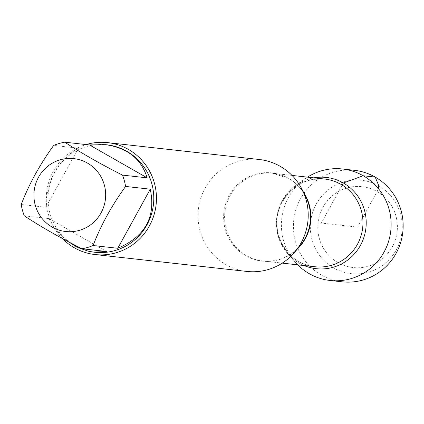<?xml version="1.0" encoding="UTF-8"?>
<svg xmlns="http://www.w3.org/2000/svg" width="424" height="424" viewBox="0 0 424 424"><rect width="100%" height="100%" fill="white"/><g stroke="black" fill="none" stroke-linecap="round" stroke-linejoin="round"><path stroke-width="0.32" stroke-dasharray="2.12 1.59" d="M259.345 159.514A56.307 55.078 -83.6 0 0 200.706 198.395A56.307 55.078 -83.6 0 0 226.082 264.661A56.307 55.078 -83.6 0 0 246.89 271.44M287.986 254.008A45.903 44.896 -83.6 0 1 295.602 185.558A45.903 44.896 -83.6 0 1 313.866 177.847A45.903 44.896 -83.6 0 0 276.676 218.1A45.903 44.896 -83.6 0 0 304.103 265.546A45.903 44.896 -83.6 0 1 299.259 263.156A45.903 44.896 -83.6 0 1 287.986 254.008L295.565 262.536A56.079 54.855 96.4 0 1 304.872 178.902A56.079 54.855 96.4 0 1 307.49 177.137M62.27 238.452A56.307 55.078 96.4 0 1 86.125 144.568M78.371 148.167C57.399 160.59 46.571 180.285 45.882 207.262L78.371 148.167L53.684 145.421M45.882 207.262L21.2 204.511M106.663 251.506L48.988 218.599C54.007 228.043 60.579 235.802 68.709 241.887M24.306 215.848L48.988 218.599M94.918 252.264A54.055 52.878 96.4 0 1 74.942 245.75A54.055 52.878 96.4 0 1 50.578 182.14A54.055 52.878 96.4 0 1 106.88 144.812M297.728 264.836A56.079 54.855 96.4 0 1 295.565 262.536M338.05 262.642A40.688 39.798 96.4 0 1 337.319 192.199A40.688 39.798 96.4 0 1 397.394 226.474A40.688 39.798 96.4 0 1 338.05 262.642M378.844 185.935A46.974 45.946 -83.6 0 0 316.246 204.114A46.974 45.946 -83.6 0 0 333.73 267.984A46.974 45.946 -83.6 0 0 396.329 249.805A46.974 45.946 -83.6 0 0 378.844 185.935M342.078 281.806A56.079 54.855 96.4 0 1 321.35 275.054A56.079 54.855 96.4 0 1 296.079 209.059A56.079 54.855 96.4 0 1 354.485 170.331M343.339 182.972L321.297 223.066L357.586 227.105L377.121 191.569L378.129 188.277M292.014 175.414L272.632 173.257L288.638 178.478C295.963 182.702 301.623 188.664 305.619 196.37A44.409 43.439 -83.6 0 0 288.389 178.239A44.409 43.439 -83.6 0 0 229.204 195.427A44.409 43.439 -83.6 0 0 245.74 255.82A44.409 43.439 -83.6 0 0 300.134 245.666C290.027 257.13 277.609 262.223 262.869 260.956A44.117 43.153 96.4 0 1 224.858 212.334A44.117 43.153 96.4 0 1 272.632 173.257A44.117 43.153 96.4 0 1 288.935 178.573A44.117 43.153 96.4 0 1 303.499 192.21M297.15 249.254A44.117 43.153 96.4 0 1 262.869 260.956L282.251 263.113M324.678 179.05A44.117 43.153 -83.6 0 0 276.909 218.127A44.117 43.153 -83.6 0 0 314.921 266.749C288.082 264.883 268.911 232.681 280.063 206.711C289.11 187.164 303.981 177.948 324.678 179.05M295.602 185.558L304.872 178.902"/><path stroke-width="0.64" d="M95.135 254.554L246.89 271.44A56.307 55.078 -83.6 0 0 295.051 251.782A56.307 55.078 -83.6 0 0 302.005 189.279A56.307 55.078 -83.6 0 0 259.345 159.514L107.59 142.623A56.307 55.078 96.4 0 1 128.403 149.407A56.307 55.078 96.4 0 1 153.779 215.668A56.307 55.078 96.4 0 1 95.135 254.554A56.307 55.078 96.4 0 1 74.327 247.77A56.307 55.078 96.4 0 1 62.27 238.452M343.339 182.972A45.903 44.896 -83.6 0 0 313.866 177.847A45.903 44.896 -83.6 0 1 343.339 182.972A45.903 44.896 -83.6 0 1 361.683 242.947A45.903 44.896 -83.6 0 1 304.103 265.546A45.903 44.896 -83.6 0 0 361.683 242.947A45.903 44.896 -83.6 0 0 343.339 182.972L363.193 175.748L375.208 177.084L378.844 185.935L378.129 188.277M86.125 144.568A56.307 55.078 96.4 0 1 107.59 142.623M52.189 227.105A36.671 35.87 -83.6 0 0 105.126 201.278A36.671 35.87 -83.6 0 0 63.966 158.931A36.671 35.87 -83.6 0 0 34.466 188.871A36.671 35.87 -83.6 0 0 52.189 227.105M117.771 248.279C145.231 236.576 156.059 216.881 150.26 189.184L117.771 248.279L93.089 245.533C100.769 225.467 111.597 205.773 125.578 186.438A54.055 52.878 -83.6 0 0 122.472 175.101C100.101 163.786 80.878 152.82 64.798 142.194A54.055 52.878 -83.6 0 0 53.684 145.421C39.708 164.756 28.88 184.451 21.2 204.511A54.055 52.878 -83.6 0 0 24.306 215.848C40.381 226.474 59.609 237.445 81.98 248.756A54.055 52.878 -83.6 0 0 93.089 245.533M150.26 189.184L125.578 186.438M147.154 177.847C141.367 158.963 127.523 147.902 105.629 144.674L89.48 144.939L147.154 177.847L122.472 175.101M89.48 144.939L64.798 142.194M68.709 241.887L74.571 245.713L78.567 247.786L88.15 251.156L93.667 252.126L106.663 251.506L81.98 248.756M105.629 144.674L106.88 144.812A54.055 52.878 96.4 0 1 153.451 204.384A54.055 52.878 96.4 0 1 94.918 252.264L93.667 252.126M307.49 177.137A56.079 54.855 96.4 0 1 342.47 168.996A56.079 54.855 96.4 0 1 363.193 175.748A56.079 54.855 96.4 0 1 388.469 241.744A56.079 54.855 96.4 0 1 330.063 280.471A56.079 54.855 96.4 0 1 309.334 273.713A56.079 54.855 96.4 0 1 297.728 264.836M342.47 168.996L354.485 170.331A56.079 54.855 96.4 0 1 402.8 232.135A56.079 54.855 96.4 0 1 342.078 281.806L330.063 280.471M295.051 251.782L300.134 245.666A44.409 43.439 -83.6 0 0 305.619 196.37L302.005 189.279M303.499 192.21A44.117 43.153 96.4 0 1 297.15 249.254M282.251 263.113L314.921 266.749A44.117 43.153 -83.6 0 0 360.866 236.279A44.117 43.153 -83.6 0 0 340.986 184.366A44.117 43.153 -83.6 0 0 324.678 179.05L292.014 175.414"/></g></svg>

